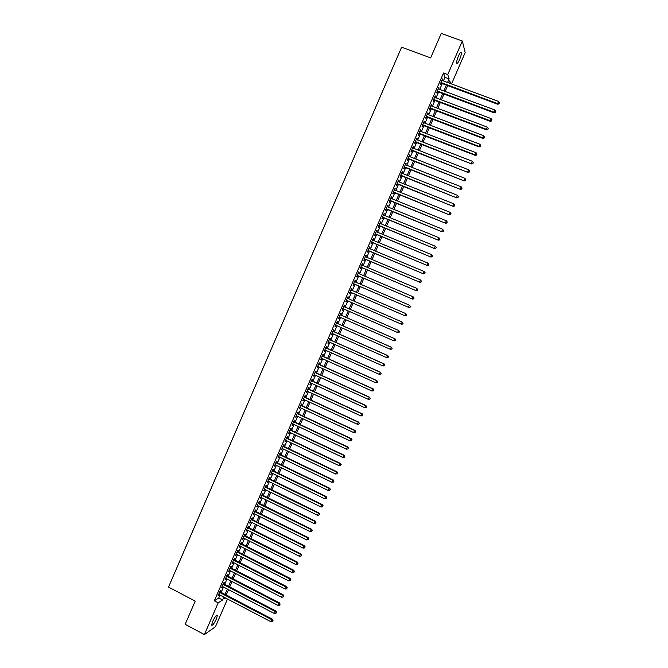 <?xml version="1.0" encoding="UTF-8"?>
<svg xmlns="http://www.w3.org/2000/svg" width="668" height="668" viewBox="0 0 668 668"><rect width="100%" height="100%" fill="white"/><g stroke="black" fill="none" stroke-linecap="round" stroke-linejoin="round"><path stroke-width="1" d="M212.599 621.566C214.996 616.689 216.591 614.618 217.401 615.353L216.39 618.952C214.011 623.803 212.416 625.874 211.597 625.156L212.599 621.566M458.498 55.861C460.018 52.58 460.978 51.469 461.388 52.53C461.479 54.108 460.87 56.504 459.542 59.719C458.023 62.992 457.062 64.103 456.653 63.051C456.553 61.481 457.171 59.085 458.498 55.861M227.504 599.021L215.455 626.709L204.383 634.6L185.17 624.313L195.206 601.15L168.52 587.063L401.602 47.211L430.643 57.882L441.247 33.4L462.331 40.998L465.178 52.538L451.518 83.959M226.352 594.654L228.673 596.324M220.265 591.923L220.874 590.52L220.148 590.971L218.044 595.798L219.096 594.62M223.763 583.89L224.373 582.479L223.646 582.913L221.542 587.748L222.594 586.562M227.254 575.841L227.863 574.43L227.153 574.847L225.049 579.682L226.101 578.505M230.752 567.792L231.362 566.38L230.652 566.773L228.548 571.616L229.608 570.43M234.251 559.734L234.869 558.323L234.167 558.698L232.055 563.541L233.115 562.356M237.758 551.668L238.367 550.257L237.674 550.616L235.57 555.467L236.622 554.273M241.265 543.593L241.874 542.182L241.19 542.525L239.077 547.376L240.138 546.19M244.772 535.519L245.39 534.099L244.705 534.425L242.593 539.285L243.653 538.091M248.287 527.436L248.897 526.017L248.229 526.326L246.116 531.185L247.177 529.991M251.803 519.345L252.412 517.925L251.752 518.218L249.632 523.077L250.692 521.883M255.318 511.245L255.936 509.826L255.276 510.101L253.155 514.97L254.216 513.767M258.833 503.146L259.451 501.726L258.8 501.977L256.687 506.853L257.748 505.651M262.357 495.03L262.975 493.61L262.332 493.844L260.219 498.72L261.28 497.518M265.889 486.914L266.499 485.494L265.872 485.711L263.751 490.596L264.812 489.385M269.413 478.789L270.031 477.37L269.404 477.57L267.284 482.455L268.344 481.244M272.945 470.664L273.563 469.237L272.945 469.42L270.824 474.313L271.884 473.103M276.477 462.532L277.095 461.104L276.485 461.262L274.364 466.155L275.425 464.945M280.017 454.382L280.635 452.962L280.034 453.104L277.905 457.998L278.974 456.787M283.558 446.232L284.176 444.813L283.583 444.938L281.453 449.84L282.522 448.62M287.098 438.083L287.716 436.655L287.131 436.755L285.002 441.665L286.071 440.446M290.647 429.916L291.265 428.489L290.689 428.58L288.551 433.49L289.628 432.271M294.196 421.75L294.813 420.322L294.246 420.389L292.108 425.299L293.177 424.08M297.744 413.575L298.371 412.148L297.803 412.198L295.665 417.116L296.742 415.888M301.301 405.392L301.919 403.965L301.368 403.99L299.231 408.916L300.299 407.689M304.858 397.201L305.476 395.773L304.934 395.782L302.788 400.708L303.865 399.481M308.416 389.01L309.042 387.574L308.499 387.574L306.361 392.5L307.43 391.273M311.981 380.81L312.607 379.374L312.073 379.349L309.927 384.284L311.004 383.056M315.546 372.602L316.173 371.166L315.647 371.124L313.501 376.059L314.027 376.092L314.578 374.823M319.112 364.386L319.738 362.949L319.221 362.891L317.075 367.826L317.601 367.876L318.152 366.598M322.686 356.169L323.312 354.725L322.803 354.65L320.657 359.593L321.166 359.66L321.734 358.357M326.26 347.936L326.886 346.5L326.385 346.4L324.231 351.351L324.74 351.435L325.316 350.107M329.833 339.703L330.46 338.259L329.967 338.142L327.821 343.101L328.314 343.202L328.898 341.857M333.416 331.462L334.042 330.017L333.557 329.883L331.403 334.843L331.896 334.969L332.489 333.599M336.998 323.212L337.624 321.767L337.148 321.617L334.994 326.577L335.478 326.719L336.079 325.333M340.588 314.962L341.214 313.517L340.747 313.342L338.584 318.31L339.06 318.469L339.67 317.058M344.17 306.695L344.805 305.251L344.337 305.059L342.183 310.027L342.651 310.211L343.269 308.783M347.769 298.421L348.395 296.984L347.944 296.776L345.782 301.744L346.241 301.944L346.867 300.5M351.368 290.129L351.986 288.71L351.543 288.476L349.381 293.452L349.832 293.678L350.458 292.225M354.975 281.829L355.585 280.426L355.151 280.176L352.988 285.161L353.43 285.395L354.057 283.95M358.591 273.521L359.192 272.135L358.758 271.868L356.595 276.853L357.029 277.111L357.656 275.659M362.198 265.204L362.791 263.843L362.373 263.559L360.202 268.544L360.628 268.82L361.263 267.367M365.813 256.888L366.398 255.535L365.981 255.234L363.818 260.228L364.235 260.52L364.862 259.067M369.429 248.554L370.005 247.227L369.604 246.909L367.433 251.903L367.843 252.22L368.477 250.759M373.053 240.221L373.621 238.91L373.22 238.568L371.049 243.569L371.45 243.904L372.084 242.451M376.677 231.879L377.236 230.594L376.844 230.226L374.673 235.236L375.065 235.587L375.7 234.126M380.301 223.538L380.476 221.885L378.297 226.895L378.681 227.262L379.315 225.801M383.933 215.179L384.1 213.526L381.921 218.536L382.305 218.929L382.939 217.467M387.565 206.821L387.732 205.168L385.553 210.186L385.929 210.587L386.555 209.134M391.197 198.446L391.373 196.793L389.185 201.819L389.553 202.245L390.187 200.784M394.838 190.071L395.005 188.418L392.826 193.444L393.176 193.895L393.811 192.434M398.479 181.696L398.646 180.034L396.466 185.069L396.809 185.537L397.443 184.067M402.119 173.304L402.295 171.651L400.107 176.686L400.441 177.17L401.084 175.701M405.768 164.904L405.944 163.251L403.748 168.294L404.082 168.795L404.716 167.326M409.417 156.504L409.593 154.851L407.396 159.894L407.722 160.42L408.357 158.951M413.075 148.096L413.241 146.442L411.054 151.486L411.363 152.028L412.006 150.559M416.732 139.679L416.899 138.025L414.703 143.077L415.012 143.637L415.646 142.167M420.389 131.254L420.556 129.6L418.36 134.652L418.661 135.237L419.295 133.767M424.046 122.828L424.222 121.167L422.026 126.227L422.31 126.828L422.953 125.359M427.712 114.387L427.887 112.733L425.683 117.793L425.967 118.42L426.61 116.942M431.386 105.945L431.553 104.291L429.349 109.36L429.624 109.995L430.267 108.525M435.052 97.495L435.227 95.841L433.023 100.91L433.281 101.569L433.924 100.091M438.726 89.036L438.901 87.383L436.697 92.46L436.947 93.136L437.59 91.658M443.393 80.945L444.963 77.321L443.535 72.996L214.311 600.791L218.762 597.977L220.006 595.096M221.183 592.399L223.513 587.038M224.673 584.366L227.011 578.972M228.172 576.317L230.518 570.906M231.671 568.259L234.034 562.832M235.169 560.202L237.541 554.749M238.676 552.135L241.056 546.658M242.183 544.061L244.571 538.558M245.69 535.986L248.095 530.459M249.206 527.895L251.619 522.343M252.721 519.804L255.143 514.226M256.245 511.705L258.675 506.11M259.76 503.597L262.207 497.977M263.284 495.489L265.739 489.844M266.816 487.373L269.279 481.703M270.34 479.248L272.82 473.554M273.88 471.115L276.36 465.396M277.412 462.974L279.909 457.238M280.952 454.833L283.457 449.071M284.493 446.683L287.006 440.897M288.033 438.525L290.563 432.714M291.582 430.359L294.12 424.522M295.131 422.193L297.678 416.331M298.688 414.018L301.243 408.131M302.237 405.835L304.808 399.923M305.802 397.644L308.374 391.707M309.359 389.444L311.948 383.482M312.925 381.244L315.521 375.257M316.49 373.028L319.104 367.024M320.064 364.811L322.677 358.783M323.629 356.595L326.268 350.533M327.211 348.362L329.85 342.283M330.785 340.129L333.441 334.025M334.367 331.887L337.031 325.75M337.95 323.638L340.63 317.475M341.54 315.379L344.22 309.2M345.131 307.113L347.828 300.917M348.729 298.838L351.418 292.642M352.328 290.538L355.017 284.359M355.935 282.238L358.616 276.068M359.551 273.93L362.223 267.776M363.158 265.613L365.83 259.476M366.774 257.289L369.437 251.168M370.398 248.964L373.053 242.851M374.013 240.622L376.668 234.535M377.645 232.28L380.284 226.201M381.269 223.93L383.908 217.868M384.902 215.58L387.532 209.527M388.534 207.214L391.156 201.177M392.166 198.847L394.788 192.818M395.807 190.463L398.42 184.46M399.456 182.08L402.053 176.093M403.096 173.688L405.693 167.718M406.745 165.297L409.334 159.335M410.394 156.888L412.983 150.943M414.051 148.48L416.632 142.551M417.709 140.063L420.281 134.143M421.366 131.638L423.929 125.734M425.032 123.204L427.587 117.317M428.697 114.762L431.252 108.892M432.371 106.321L434.91 100.467M436.037 97.87L438.575 92.025M439.719 89.412L442.249 83.583M442.408 80.578L442.575 78.916L440.371 83.993L440.613 84.694L441.256 83.216M204.383 634.6L218.185 602.828L222.586 599.989L223.838 597.1M214.311 600.791L218.185 602.828M443.535 72.996L447.744 74.557L462.331 40.998M447.543 82.481L449.121 78.866L447.744 74.557M225.016 594.403L227.345 589.042M228.514 586.362L230.852 580.968M232.013 578.304L234.368 572.894M235.52 570.247L237.883 564.802M239.027 562.172L241.399 556.711M242.534 554.106L244.922 548.62M246.049 546.023L248.438 540.512M249.565 537.932L251.97 532.404M253.08 529.841L255.493 524.288M256.604 521.741L259.025 516.164M260.128 513.642L262.557 508.031M263.651 505.526L266.098 499.898M267.183 497.41L269.638 491.757M270.715 489.285L273.179 483.607M274.247 481.152L276.727 475.449M277.788 473.011L280.276 467.291M281.328 464.87L283.825 459.116M284.869 456.712L287.374 450.942M288.417 448.554L290.931 442.759M291.966 440.396L294.496 434.576M295.515 432.221L298.053 426.376M299.072 424.046L301.619 418.176M302.629 415.863L305.192 409.968M306.186 407.672L308.758 401.752M309.752 399.472L312.332 393.536M313.317 391.264L315.914 385.302M316.891 383.056L319.488 377.069M320.456 374.84L323.07 368.828M324.03 366.615L326.66 360.578M327.612 358.39L330.251 352.328M331.194 350.149L333.841 344.062M334.777 341.907L337.432 335.795M338.359 333.658L341.031 327.52M341.949 325.399L344.63 319.237M345.548 317.133L348.237 310.954M349.139 308.866L351.836 302.654M352.737 300.583L355.434 294.379M356.353 292.275L359.042 286.088M359.96 283.967L362.649 277.788M363.576 275.65L366.256 269.488M367.2 267.325L369.863 261.18M370.815 258.992L373.479 252.863M374.439 250.659L377.103 244.546M378.071 242.317L380.718 236.213M381.695 233.967L384.342 227.88M385.327 225.609L387.974 219.538M388.968 217.242L391.598 211.188M392.609 208.875L395.231 202.83M396.249 200.492L398.871 194.471M399.89 192.108L402.503 186.096M403.539 183.717L406.144 177.721M407.188 175.317L409.793 169.338M410.845 166.916L413.442 160.946M414.502 158.5L417.091 152.554M418.16 150.083L420.74 144.146M421.825 141.658L424.397 135.738M425.491 133.224L428.054 127.321M429.157 124.782L431.72 118.896M432.831 116.341L435.386 110.462M436.505 107.882L439.051 102.029M440.179 99.423L442.725 93.578M443.861 90.957L446.399 85.128M225.024 597.718L224.598 598.687L225.617 598.035M450.65 83.634L449.748 80.836L448.829 82.957M447.677 85.604L445.139 91.441M444.003 94.063L441.456 99.908M440.329 102.505L437.782 108.366M436.655 110.946L434.1 116.825M432.989 119.38L430.426 125.275M429.324 127.805L426.76 133.717M425.666 136.23L423.094 142.15M422.009 144.639L419.429 150.576M418.352 153.047L415.763 159.001M414.703 161.447L412.106 167.417M411.054 169.839L408.457 175.818M407.405 178.222L404.8 184.226M403.764 186.606L401.151 192.618M400.124 194.972L397.502 201.001M396.491 203.339L393.861 209.385M392.851 211.698L390.221 217.76M389.227 220.048L386.58 226.126M385.595 228.398L382.948 234.485M381.971 236.731L379.315 242.835M378.347 245.064L375.692 251.185M374.731 253.389L372.059 259.518M371.116 261.706L368.444 267.851M367.5 270.014L364.82 276.176M363.885 278.322L361.204 284.501M360.277 286.622L357.589 292.809M356.679 294.914L353.982 301.118M353.071 303.197L350.374 309.401M349.464 311.488L346.776 317.676M345.865 319.78L343.185 325.942M342.258 328.063L339.594 334.2M338.659 336.338L336.004 342.45M335.069 344.613L332.422 350.7M331.478 352.879L328.84 358.941M327.888 361.129L325.258 367.175M324.297 369.379L321.684 375.399M320.715 377.629L318.11 383.616M317.133 385.862L314.536 391.832M313.551 394.095L310.971 400.04M309.977 402.32L307.405 408.24M306.403 410.536L303.84 416.431M302.838 418.744L300.283 424.614M299.272 426.952L296.726 432.797M295.707 435.144L293.177 440.972M292.141 443.335L289.62 449.138M288.584 451.526L286.079 457.296M285.027 459.701L282.531 465.446M281.478 467.867L278.99 473.595M277.93 476.034L275.45 481.737M274.381 484.191L271.909 489.869M270.841 492.341L268.377 497.994M267.292 500.491L264.845 506.119M263.76 508.632L261.322 514.235M260.219 516.756L257.798 522.343M256.687 524.889L254.274 530.442M253.155 533.006L250.75 538.542M249.632 541.113L247.235 546.624M246.108 549.221L243.72 554.707M242.584 557.321L240.213 562.782M239.069 565.412L236.706 570.856M235.554 573.503L233.199 578.914M232.038 581.577L229.692 586.972M228.531 589.652L226.193 595.021M444.963 77.321L449.121 78.866M218.762 597.977L222.586 599.989M442.341 79.45L442.817 79.626M438.676 87.892L439.152 88.076M435.01 96.334L435.486 96.509M431.344 104.759L431.82 104.943M427.687 113.184L428.163 113.368M424.03 121.601L424.506 121.785M420.381 130.009L420.848 130.193M416.732 138.418L417.199 138.602M413.083 146.81L413.55 146.993M409.434 155.201L409.91 155.385M405.793 163.585L406.261 163.769M402.161 171.96L402.629 172.144M398.52 180.327L398.988 180.519M394.888 188.693L395.356 188.877M391.264 197.043L391.724 197.235M387.632 205.393L388.1 205.585M384.008 213.735L384.476 213.927M380.393 222.068L380.852 222.26M376.769 230.402L377.236 230.594M373.161 238.718L373.621 238.91M369.546 247.035L370.005 247.227M365.939 255.343L366.398 255.535M362.332 263.643L362.791 263.843M358.724 271.943L359.192 272.135M355.125 280.226L355.585 280.426M351.527 288.509L351.986 288.71M347.936 296.784L348.395 296.984M345.782 301.744L346.241 301.944M342.191 310.01L342.651 310.211M338.601 318.269L339.06 318.469M335.019 326.518L335.478 326.719M331.437 334.76L331.896 334.969M327.863 343.001L328.314 343.202M324.289 351.234L324.74 351.435M320.715 359.451L321.166 359.66M317.141 367.676L317.601 367.876M313.576 375.884L314.027 376.092M310.01 384.092L310.461 384.292M306.453 392.283L306.904 392.492M302.896 400.474L303.347 400.683M299.339 408.657L299.79 408.874M295.782 416.84L296.233 417.049M292.233 425.007L292.684 425.224M288.693 433.173L289.135 433.39M285.144 441.331L285.595 441.548M281.604 449.489L282.055 449.698M278.063 457.63L278.514 457.847M274.531 465.771L274.974 465.988M270.999 473.904L271.442 474.121M267.467 482.029L267.91 482.246M263.944 490.145L264.386 490.362M260.42 498.261L260.862 498.478M256.896 506.369L257.339 506.586M253.381 514.469L253.823 514.686M249.865 522.56L250.308 522.785M246.35 530.651L246.793 530.868M242.835 538.725L243.277 538.951M239.328 546.8L239.77 547.025M235.829 554.866L236.263 555.091M232.322 562.932L232.765 563.157M228.823 570.99L229.266 571.215M225.333 579.031L225.767 579.265M221.834 587.072L222.277 587.306M218.344 595.113L218.787 595.338M440.78 83.041L497.743 104.25L497.627 103.59L441.014 82.515M499.063 103.557L499.43 102.705L499.063 103.557L497.627 103.59L498.562 101.444L441.932 80.394M497.743 104.25L499.105 103.824M499.43 102.705L498.562 101.444M437.114 91.483L494.003 112.8L493.877 112.157L437.34 90.973M495.314 112.124L495.689 111.264L495.314 112.124L493.877 112.157L494.813 110.011L438.258 88.861M494.003 112.8L495.364 112.383M495.689 111.264L494.813 110.011M433.457 99.916L490.27 121.342L490.137 120.716L433.666 99.432M491.565 120.683L491.94 119.822L491.565 120.683L490.137 120.716L491.072 118.578L434.584 97.319M490.27 121.342L491.615 120.933M491.94 119.822L491.072 118.578M429.791 108.341L486.529 129.876L486.387 129.266L429.992 107.882M487.824 129.233L488.199 128.373L487.824 129.233L486.387 129.266L487.323 127.129L430.91 105.769M486.529 129.876L487.882 129.475M488.199 128.373L487.323 127.129M426.134 116.766L482.805 138.401L482.647 137.817L426.326 116.324M484.083 137.775L484.459 136.923L484.083 137.775L482.647 137.817L483.582 135.679L427.244 114.211M482.805 138.401L484.141 138.009M484.459 136.923L483.582 135.679M422.477 125.175L479.073 146.918L478.914 146.359L422.66 124.757M480.35 146.309L480.726 145.457L480.35 146.309L478.914 146.359L479.849 144.221L423.579 122.645M479.073 146.918L480.409 146.534M480.726 145.457L479.849 144.221M418.828 133.583L475.349 155.435L475.182 154.892L419.003 133.183M476.618 154.842L476.985 153.991L476.618 154.842L475.182 154.892L476.109 152.755L419.921 131.078M475.349 155.435L476.685 155.059M476.985 153.991L476.109 152.755M415.179 141.983L471.625 163.936L415.346 141.599M472.886 163.359L473.261 162.508L472.886 163.359L471.449 163.418L472.385 161.289L416.256 139.495M471.625 163.936L472.952 163.577M473.261 162.508L472.385 161.289M411.53 150.375L467.909 172.436L411.688 150.016M469.161 171.876L469.529 171.025L469.161 171.876L467.725 171.935L468.652 169.806L412.607 147.912M467.909 172.436L469.237 172.077M469.529 171.025L468.652 169.806M407.889 158.767L464.193 180.928L408.039 158.425M465.437 180.385L465.805 179.533L465.437 180.385L463.993 180.444L464.928 178.323L408.95 156.32M464.193 180.928L465.512 180.577M465.805 179.533L464.928 178.323M404.249 167.142L460.477 189.411L404.39 166.825M461.713 188.885L462.089 188.042L461.713 188.885L460.277 188.952L461.204 186.823L405.301 164.72M460.477 189.411L461.797 189.077M462.089 188.042L461.204 186.823M400.616 175.517L456.77 197.895L400.742 175.216M457.998 197.386L458.373 196.534L457.998 197.386L456.553 197.452L457.488 195.323L401.652 173.121M456.77 197.895L458.081 197.561M458.373 196.534L457.488 195.323M396.976 183.884L453.063 206.362L397.101 183.6M454.282 205.869L454.657 205.018L454.282 205.869L452.846 205.936L453.772 203.815L398.011 181.504M453.063 206.362L454.374 206.036M454.657 205.018L453.772 203.815M393.343 192.242L449.355 214.829L393.46 191.983M450.574 214.353L450.942 213.501L450.574 214.353L449.13 214.42L450.057 212.299L394.37 189.887M449.355 214.829L450.666 214.511M450.942 213.501L450.057 212.299M389.72 200.592L445.656 223.287L389.828 200.35M446.867 222.82L447.234 221.976L446.867 222.82L445.422 222.903L446.349 220.782L390.73 198.262M445.656 223.287L446.959 222.978M447.234 221.976L446.349 220.782M386.096 208.942L441.957 231.738L386.188 208.717M443.16 231.287L443.527 230.443L443.16 231.287L441.715 231.37L442.642 229.249L387.098 206.629M441.957 231.738L443.26 231.437M443.527 230.443L442.642 229.249M382.472 217.284L438.266 240.179L382.555 217.075M439.46 239.745L439.828 238.902L439.46 239.745L438.008 239.829L438.934 237.716L383.465 214.987M438.266 240.179L439.561 239.887M439.828 238.902L438.934 237.716M378.856 225.609L434.576 248.613L378.931 225.433M435.761 248.204L434.309 248.287L435.235 246.175L436.229 247.486L435.761 248.204L436.229 247.486M379.841 223.346L435.235 246.175L436.129 247.36M434.576 248.613L435.862 248.329M375.232 233.934L430.885 257.038L375.307 233.775M432.062 256.646L430.618 256.737L431.536 254.625L432.538 255.927L432.062 256.646L432.538 255.927M376.209 231.687L431.536 254.625L432.43 255.802M430.885 257.038L432.171 256.771M371.625 242.259L427.203 265.463L371.684 242.117M428.372 265.087L426.919 265.179L427.846 263.067L428.848 264.361L428.372 265.087L428.848 264.361M372.585 240.029L427.846 263.067L428.739 264.244M427.203 265.463L428.48 265.204M368.01 250.567L423.52 273.88L368.068 250.45M424.681 273.521L423.228 273.613L424.155 271.509L425.165 272.786L424.681 273.521L425.165 272.786M368.97 248.362L424.155 271.509L425.048 272.678M423.52 273.88L424.79 273.621M364.402 258.875L419.838 282.288L364.444 258.775M420.99 281.946L419.546 282.038L420.464 279.934L421.475 281.203L420.99 281.946L421.475 281.203M365.354 256.687L420.464 279.934L421.358 281.103M419.838 282.288L421.107 282.038M360.795 267.175L416.164 290.689L360.837 267.091M417.308 290.363L415.855 290.463L416.782 288.359L417.801 289.611L417.308 290.363L417.801 289.611M361.739 265.012L416.782 288.359L417.675 289.52M416.164 290.689L417.425 290.455M357.196 275.466L412.49 299.089L357.221 275.4M413.626 298.771L412.173 298.88L413.1 296.776L414.118 298.011L413.626 298.771L414.118 298.011M358.123 273.321L413.1 296.776L413.993 297.928M412.49 299.089L413.751 298.855M353.597 283.75L408.816 307.472L353.614 283.708M409.952 307.171L408.499 307.28L409.417 305.184L410.444 306.412L409.952 307.171L410.444 306.412M354.516 281.629L409.417 305.184L410.319 306.336M408.816 307.472L410.077 307.255M349.999 292.025L405.15 315.855L350.015 292.008M406.278 315.572L404.825 315.688L405.743 313.584L406.77 314.803L406.278 315.572L406.77 314.803M350.909 289.929L405.743 313.584L406.645 314.737M405.15 315.855L406.403 315.638M402.604 323.963L401.151 324.08L346.408 300.299L401.485 324.231L402.069 321.984L403.105 323.187L402.604 323.963L403.105 323.187M347.31 298.22L402.069 321.984L402.971 323.12M401.485 324.231L402.737 324.022M399.072 332.397L399.439 331.562L399.072 332.397L397.477 332.464L342.809 308.583M398.938 332.347L397.477 332.464L398.738 330.501L343.719 306.495M343.711 306.512L398.395 330.368L399.297 331.512M399.439 331.562L398.738 330.501M395.406 340.764L395.773 339.928L395.406 340.764L393.811 340.847L339.219 316.857M395.264 340.722L393.811 340.847L395.08 338.868L340.129 314.762M340.112 314.787L394.73 338.751L395.631 339.887M395.773 339.928L395.08 338.868M391.749 349.13L392.116 348.295L391.749 349.13L390.145 349.214L335.62 325.132M391.607 349.088L390.145 349.214L391.423 347.226L336.538 323.011M336.522 323.061L391.064 347.126L391.974 348.253M392.116 348.295L391.423 347.226M388.091 357.48L388.459 356.645L388.091 357.48L386.488 357.58L332.029 333.399M387.949 357.455L386.488 357.58L387.774 355.568L332.956 331.261M332.931 331.328L387.398 355.493L388.308 356.62M388.459 356.645L387.774 355.568M384.442 365.83L384.801 364.995L384.442 365.83L382.831 365.947L328.447 341.657M384.292 365.813L382.831 365.947L384.125 363.91L329.382 339.503M329.341 339.586L383.741 363.851L384.651 364.978M384.801 364.995L384.125 363.91M380.785 374.172L381.152 373.337L380.785 374.172L379.173 374.297L324.857 349.907M380.635 374.163L379.173 374.297L380.476 372.251L325.8 347.736M325.759 347.844L380.092 372.21L381.002 373.329M381.152 373.337L380.476 372.251M377.144 382.505L377.504 381.678L377.144 382.505L375.525 382.639L321.283 358.148M376.986 382.505L375.525 382.639L376.827 380.576L322.226 355.96M322.176 356.086L376.435 380.551L377.345 381.67M377.504 381.678L376.827 380.576M373.495 390.838L373.863 390.003L373.495 390.838L371.876 390.98L317.701 366.39M373.337 390.838L371.876 390.98L373.187 388.901L318.661 364.177M318.594 364.327L372.786 388.893L373.704 390.003M373.863 390.003L373.187 388.901M369.855 399.155L370.222 398.328L369.855 399.155L368.227 399.314L314.127 374.623M369.688 399.163L368.227 399.314L369.546 397.209L315.096 372.393M315.02 372.56L369.137 397.226L370.055 398.337M370.222 398.328L369.546 397.209M366.214 407.472L366.582 406.645L366.214 407.472L364.586 407.639L310.553 382.847M366.047 407.488L364.586 407.639L365.914 405.518L311.53 380.601M311.447 380.785L365.496 405.559L366.415 406.653M366.582 406.645L365.914 405.518M307.873 389.01L361.856 413.876L360.945 415.955L306.979 391.064M307.965 388.801L362.281 413.818L361.856 413.876L362.774 414.97L362.407 415.805L362.774 414.97M362.941 414.953L362.281 413.818M360.945 415.955L362.407 415.805M304.307 397.226L358.215 422.193L357.313 424.264L303.414 399.272M304.408 396.992L358.649 422.118L358.215 422.193L359.134 423.278L358.774 424.113L359.134 423.278M359.309 423.253L358.649 422.118M357.313 424.264L358.774 424.113M300.742 405.426L354.583 430.493L353.673 432.572L299.849 407.48M300.851 405.184L355.025 430.401L354.583 430.493L355.501 431.586L355.142 432.413L355.501 431.586M355.677 431.545L355.025 430.401M353.673 432.572L355.142 432.413M297.176 413.626L350.95 438.792L350.04 440.872L296.291 415.68M297.293 413.367L351.401 438.684L350.95 438.792L351.877 439.878L351.51 440.705L351.877 439.878M352.053 439.836L351.401 438.684M350.04 440.872L351.51 440.705M293.619 421.825L347.327 447.092L346.416 449.163L292.734 423.871M293.745 421.541L347.786 446.959L347.327 447.092L348.245 448.17L347.886 448.996L348.245 448.17M348.429 448.111L347.786 446.959M346.416 449.163L347.886 448.996M290.062 430.008L343.694 455.376L342.793 457.446L289.177 432.054M290.196 429.708L344.162 455.225L343.694 455.376L344.621 456.453L344.262 457.279L344.621 456.453M344.805 456.386L344.162 455.225M342.793 457.446L344.262 457.279M286.514 438.191L340.07 463.659L339.169 465.721L285.62 440.237M286.647 437.866L340.546 463.483L340.07 463.659L340.997 464.728L340.638 465.554L340.997 464.728M341.189 464.661L340.546 463.483M339.169 465.721L340.638 465.554M282.956 446.366L336.455 471.925L335.553 473.996L282.071 448.403M283.107 446.024L336.939 471.742L336.455 471.925L337.382 472.994L337.023 473.821L337.382 472.994M337.574 472.919L336.939 471.742M335.553 473.996L337.023 473.821M279.416 454.532L332.839 480.192L331.938 482.263L278.523 456.57M279.566 454.173L333.332 479.991L332.839 480.192L333.766 481.252L333.407 482.079L333.766 481.252M333.958 481.169L333.332 479.991M331.938 482.263L333.407 482.079M275.867 462.69L329.224 488.45L328.322 490.512L274.982 464.728M276.034 462.314L329.725 488.225L329.224 488.45L330.151 489.51L329.792 490.337L330.151 489.51M330.351 489.419L329.725 488.225M328.322 490.512L329.792 490.337M272.327 470.848L325.617 496.708L324.706 498.771L271.442 472.886M272.502 470.447L326.118 496.466L325.617 496.708L326.543 497.76L326.184 498.587L326.543 497.76M326.744 497.66L326.118 496.466M324.706 498.771L326.184 498.587M268.786 478.998L322.001 504.95L321.099 507.012L267.901 481.027M268.97 478.572L322.519 504.691L322.001 504.95L322.936 506.002L322.577 506.828L322.936 506.002M323.145 505.893L322.519 504.691M321.099 507.012L322.577 506.828M265.246 487.131L318.402 513.191L317.5 515.245L264.369 489.168M265.438 486.696L318.92 512.907L318.402 513.191L319.329 514.235L318.97 515.061L319.329 514.235M319.538 514.126L318.92 512.907M317.5 515.245L318.97 515.061M261.714 495.272L314.795 521.424L313.893 523.478L260.837 497.301M261.914 494.813L315.329 521.124L314.795 521.424L315.73 522.468L315.371 523.286L315.73 522.468M315.947 522.343L315.329 521.124M313.893 523.478L315.371 523.286M258.182 503.396L311.196 529.649L310.294 531.703L257.305 505.425M258.391 502.92L311.739 529.332L311.196 529.649L312.131 530.684L311.772 531.511L312.131 530.684M312.348 530.559L311.739 529.332M310.294 531.703L311.772 531.511M254.658 511.521L307.597 537.865L306.704 539.919L253.773 513.55M254.875 511.028L308.148 537.531L307.597 537.865L308.541 538.901L308.182 539.719L308.541 538.901M308.758 538.767L308.148 537.531M306.704 539.919L308.182 539.719M251.135 519.637L304.007 546.082L303.113 548.136L250.249 521.658M251.352 519.12L304.566 545.723L304.007 546.082L304.942 547.109L304.583 547.927L304.942 547.109M305.167 546.967L304.566 545.723M303.113 548.136L304.583 547.927M247.611 527.745L300.416 554.29L299.523 556.335L246.734 529.766M247.845 527.211L300.976 553.914L300.416 554.29L301.36 555.308L301.001 556.135L301.36 555.308M301.577 555.158L300.976 553.914M299.523 556.335L301.001 556.135M244.087 535.845L296.826 562.489L295.932 564.535L243.21 537.865M244.329 535.293L297.402 562.097L296.826 562.489L297.769 563.508L297.41 564.326L297.769 563.508M297.995 563.349L297.402 562.097M295.932 564.535L297.41 564.326M240.572 543.944L293.244 570.681L292.35 572.726L239.695 545.965M240.822 543.368L293.82 570.272L293.244 570.681L294.187 571.691L293.828 572.509L294.187 571.691M294.421 571.532L293.82 570.272M292.35 572.726L293.828 572.509M237.056 552.027L289.661 578.864L288.768 580.909L236.18 554.048M237.315 551.442L290.246 578.438L289.661 578.864L290.605 579.874L290.246 580.692L290.605 579.874M290.839 579.707L290.246 578.438M288.768 580.909L290.246 580.692M233.549 560.11L286.088 587.047L285.186 589.084L232.673 562.13M233.817 559.508L286.681 586.596L286.088 587.047L287.031 588.049L286.672 588.867L287.031 588.049M287.265 587.873L286.681 586.596M285.186 589.084L286.672 588.867M230.042 568.184L282.506 595.213L281.612 597.259L229.166 570.205M230.31 567.566L283.107 594.754L282.506 595.213L283.457 596.223L283.098 597.033L283.457 596.223M283.691 596.031L283.107 594.754M281.612 597.259L283.098 597.033M226.536 576.259L278.932 603.379L278.038 605.425L225.659 578.271M226.819 575.616L279.541 602.895L278.932 603.379L279.884 604.381L279.525 605.2L279.884 604.381M280.126 604.189L279.541 602.895M278.038 605.425L279.525 605.2M223.037 584.325L275.366 611.546L274.473 613.583L222.16 586.337M223.321 583.657L275.984 611.036L275.366 611.546L276.31 612.539L275.959 613.349L276.31 612.539M276.56 612.339L275.984 611.036M274.473 613.583L275.959 613.349M219.53 592.382L271.801 619.695L270.907 621.733L218.661 594.395M219.83 591.698L272.419 619.178L271.801 619.695L272.744 620.689L272.394 621.499L272.744 620.689M272.995 620.48L272.419 619.178M270.907 621.733L272.394 621.499M217.401 615.353L216.858 615.069M461.388 52.53L460.653 52.263"/></g></svg>
